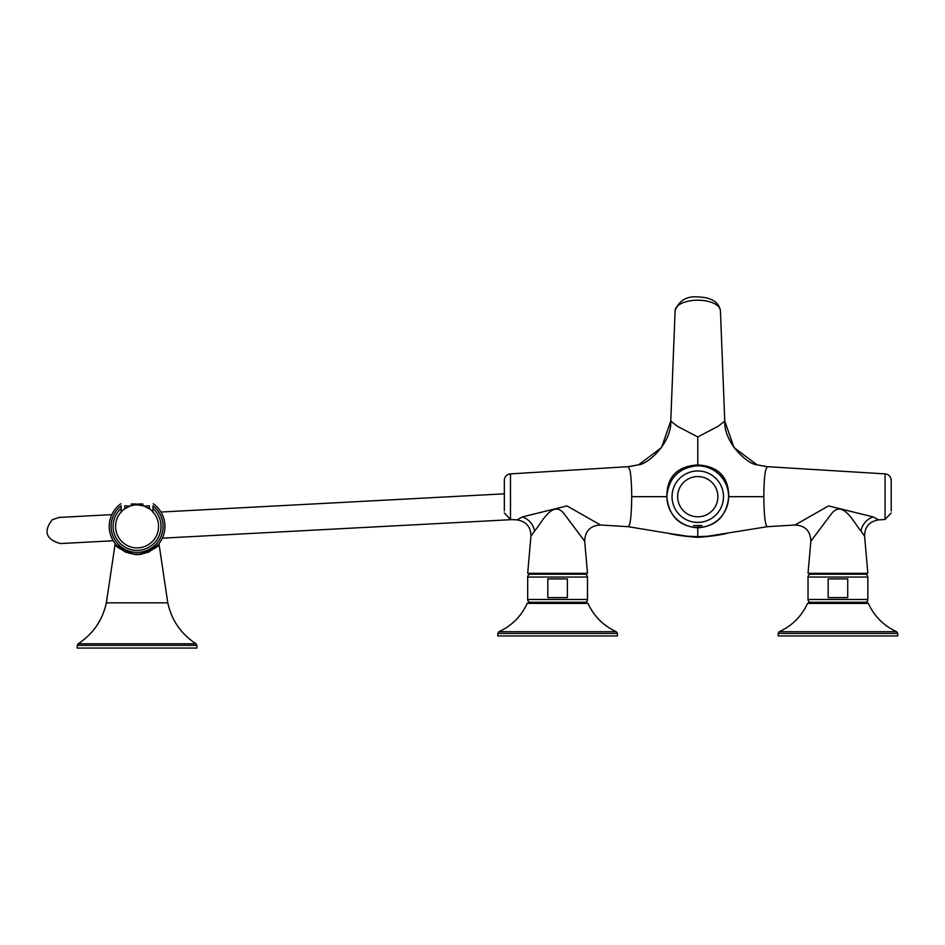 <?xml version="1.0" encoding="UTF-8"?>
<svg xmlns="http://www.w3.org/2000/svg" width="945" height="945" viewBox="0 0 945 945"><rect width="100%" height="100%" fill="white"/><g stroke="black" fill="none" stroke-linecap="round" stroke-linejoin="round"><path stroke-width="1.42" d="M126.772 545.265A21.499 21.499 0 0 0 155.334 537.74A21.499 21.499 0 0 0 149.416 508.8L149.416 505.847L144.089 506.083L149.664 508.977M152.96 508.481L152.96 505.847A25.976 25.976 0 0 1 149.534 549.199A25.976 25.976 0 0 1 114.274 538.851A25.976 25.976 0 0 1 121.184 505.847L121.184 508.481A23.944 23.944 0 0 0 148.554 547.415A23.944 23.944 0 0 0 152.96 508.481L152.96 512.45M121.184 512.45L121.184 508.481M112.632 539.749A27.842 27.842 0 0 1 120.889 503.744L120.889 503.744A27.842 27.842 0 0 0 112.632 539.749A27.842 27.842 0 0 0 150.432 550.84A27.842 27.842 0 0 0 153.267 503.744L153.267 503.744A27.842 27.842 0 0 1 161.512 513.052M134.615 554.136L141.75 554.231M126.146 552.4C107.21 536.287 114.274 550.344 137.072 554.62L134.391 554.491M148.011 552.4C166.946 536.287 159.882 550.344 137.072 554.62L139.765 554.491M125.555 552.14L116.861 546.009M148.601 552.14L157.283 546.009M77.266 645.364L77.266 648.069L196.879 648.069L196.879 645.364L77.266 645.364L78.14 643.793L196.017 643.793C181.05 633.965 171.636 620.31 167.785 602.827L106.36 602.827L115.125 544.036M143.156 505.788L142.872 503.968L137.828 503.968L137.545 504.913L143.156 505.788M134.769 505.032L136.612 504.913L136.328 503.968L131.284 503.968L131.284 505.705M124.456 509.001L130.067 506.083L124.74 505.847L124.74 508.8M720.421 310.834A22.645 10.631 180 0 0 720.409 310.633A22.645 10.631 180 0 0 697.764 300.203A22.645 10.631 180 0 0 675.12 310.633L670.761 421.104L661.535 447.576L638.584 464.798L628.283 466.676L629.925 470.256C631.047 475.796 631.65 484.608 631.721 496.68C631.484 515.332 630.35 525.326 628.283 526.696L628.271 526.696M638.584 464.798C647.963 464.42 671.86 442.484 670.761 421.104L677.4 426.278L697.764 436.944L697.764 464.928C677.222 466.228 666.886 476.812 666.792 496.68L631.721 496.68M504.335 510.961L504.335 480.414A6.544 6.544 0 0 1 510.477 473.882L510.477 519.49L516.962 519.88L522.443 516.891L566.988 505.918L600.5 524.995L628.283 526.696L668.103 533.263C675.132 535.071 685.019 536.429 697.764 537.339L697.764 536.831M668.103 533.263L687.759 536.24L697.764 536.677L697.764 527.83C679.231 526.365 668.895 515.982 666.792 496.68C668.623 477.863 678.947 467.539 697.764 465.708A30.984 30.984 0 0 1 728.749 496.68L763.82 496.68C763.891 484.608 764.481 475.796 765.615 470.256L767.257 466.676L757.028 464.822L766.442 466.617M510.477 473.882L628.283 466.676M697.764 527.227L697.764 527.83C716.31 526.365 726.634 515.982 728.749 496.68C728.642 476.812 718.318 466.228 697.764 464.928L697.764 465.708M504.335 480.414L504.335 496.68M600.5 524.995C590.318 525.621 585.049 531.019 584.695 541.225L587.495 573.308L527.688 573.308L530.948 536.11L534.598 531.019C541.272 523.506 552.459 499.314 563.811 513.418L584.695 541.225C585.049 531.019 590.318 525.621 600.5 524.995L600.5 524.995M675.12 310.834A22.645 10.631 180 0 1 675.12 310.633C679.065 300.557 686.613 295.986 697.764 296.931C711.183 297.321 718.732 301.892 720.409 310.633L724.78 421.104L734.005 447.576L757.028 464.822M756.957 464.798C747.578 464.42 723.681 442.484 724.78 421.104L718.141 426.278L697.764 436.944M891.206 480.414L891.206 496.68L891.206 480.414A6.544 6.544 0 0 0 885.063 473.882L885.063 519.49L878.578 519.88L873.097 516.891L828.552 505.918L795.04 524.995L767.257 526.696L707.781 536.24L697.776 536.677M885.063 473.882L767.257 466.676M763.82 496.68C764.044 515.332 765.19 525.326 767.257 526.696M891.206 510.961L891.206 496.68M795.04 524.995C805.223 525.621 810.491 531.019 810.845 541.225L808.034 573.308L867.841 573.308L864.592 536.11L860.942 531.019C854.268 523.506 843.07 499.314 831.73 513.418L810.845 541.225C810.491 531.019 805.223 525.621 795.04 524.995L795.04 524.995M155.937 516.1A21.499 21.499 0 0 0 126.772 507.536A21.499 21.499 0 0 0 118.208 536.701A21.499 21.499 0 0 0 147.385 545.265A21.499 21.499 0 0 0 155.937 516.1M682.987 523.743A30.842 30.842 0 0 1 670.702 481.903A30.842 30.842 0 0 1 712.554 469.618A30.842 30.842 0 0 1 724.827 511.469A30.842 30.842 0 0 1 682.987 523.743M695.756 525.621C701.875 525.432 703.222 525.526 699.784 525.904L693.559 525.526M701.97 525.526L699.784 525.904M860.493 602.284L810.845 602.284A2.8 2.8 0 0 1 808.034 599.473L808.034 577.052A2.8 2.8 0 0 1 810.845 574.241L865.041 574.241A2.8 2.8 -90 0 1 867.841 577.052L867.841 577.052A2.8 2.8 0 0 0 865.041 574.241M858.036 574.241L817.85 574.241M810.845 602.284L865.041 602.284A2.8 2.8 -90 0 0 867.841 599.473L867.841 577.052L808.034 577.052M828.163 597.606L828.163 578.919L847.724 578.919L847.724 597.606L828.163 597.606M778.137 633.41L897.75 633.41L897.75 635.926L778.137 635.926L778.137 633.41L779.247 631.709C792.158 625.744 801.596 616.305 807.562 603.382L809.263 602.284L865.041 602.284A2.8 2.8 0 0 0 867.841 599.473L808.034 599.473M580.147 602.284L530.499 602.284A2.8 2.8 0 0 1 527.688 599.473L527.688 577.052A2.8 2.8 0 0 1 530.499 574.241L584.695 574.241A2.8 2.8 -90 0 1 587.495 577.052L587.495 577.052A2.8 2.8 0 0 0 584.695 574.241M577.69 574.241L537.504 574.241M530.499 602.284L584.695 602.284A2.8 2.8 -90 0 0 587.495 599.473L587.495 577.052L527.688 577.052M547.816 597.606L547.816 578.919L567.378 578.919L567.378 597.606L547.816 597.606M531.893 602.284L584.695 602.284A2.8 2.8 0 0 0 587.495 599.473L527.688 599.473M617.404 633.41L497.791 633.41L497.791 635.926L617.404 635.926L617.404 633.41L616.294 631.709C603.382 625.744 593.944 616.305 587.979 603.382L586.278 602.284M516.962 519.88C526.152 521.392 530.818 526.802 530.948 536.11C530.818 526.802 526.152 521.392 516.962 519.88L516.962 519.88M522.443 516.891C529.082 519.478 533.134 524.18 534.598 531.019M878.578 519.88C869.388 521.392 864.722 526.802 864.592 536.11C864.722 526.802 869.388 521.392 878.578 519.88L878.578 519.88M873.097 516.891C866.459 519.478 862.407 524.18 860.942 531.019M685.432 519.266A25.728 25.728 0 0 1 675.191 484.348A25.728 25.728 0 0 1 710.108 474.106A25.728 25.728 0 0 1 720.35 509.012A25.728 25.728 0 0 1 685.432 519.266M688.125 514.34A20.128 20.128 0 0 1 680.105 487.041A20.128 20.128 0 0 1 707.415 479.02A20.128 20.128 0 0 1 715.424 506.331A20.128 20.128 0 0 1 688.125 514.34M807.562 603.382L868.325 603.382L866.624 602.284M779.247 631.709L896.64 631.709C883.729 625.744 874.29 616.305 868.325 603.382M497.791 633.41L498.901 631.709C511.812 625.744 521.25 616.305 527.215 603.382L587.979 603.382M498.901 631.709L616.294 631.709M159.02 544.036L167.785 602.827M106.36 602.827C102.509 620.31 93.106 633.965 78.14 643.793M196.879 645.364L196.017 643.793M638.513 464.822L629.086 466.617M510.477 519.49L504.335 512.958M697.764 537.339C710.522 536.429 720.409 535.071 727.437 533.263M885.063 519.49L891.206 512.958M113.223 540.764L60.385 543.564C45.915 539.394 43.198 531.456 52.247 519.75L59.003 517.435L111.829 514.635M504.335 493.833L160.934 512.036M162.316 538.166L512.438 519.608M897.75 633.41L896.64 631.709M527.215 603.382L528.916 602.284"/></g></svg>

